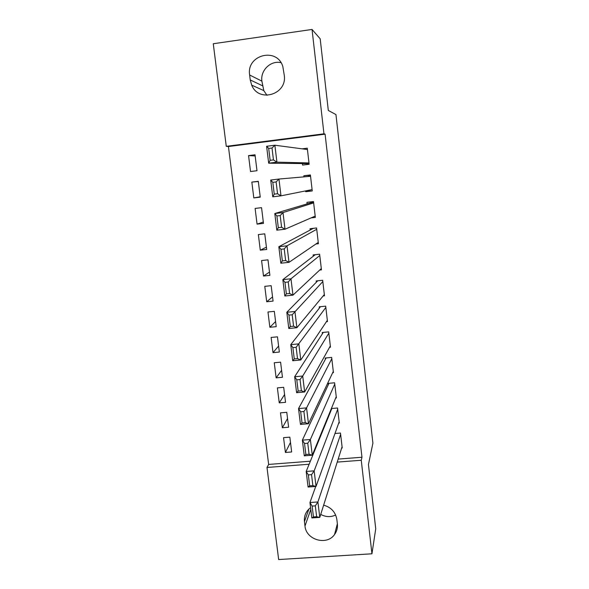 <?xml version="1.0" encoding="UTF-8"?>
<svg xmlns="http://www.w3.org/2000/svg" width="589" height="589" viewBox="0 0 589 589"><rect width="100%" height="100%" fill="white"/><g stroke="black" fill="none" stroke-linecap="round" stroke-linejoin="round"><path stroke-width="0.88" d="M338.182 459.081L361.97 457.248L325.099 134.167L228.422 146.536L268.643 464.426L266.994 467.467L309.122 464.242M228.422 146.536L226.272 146.337L213.27 43.741L312.037 29.45L323.965 133.821L226.272 146.337M312.037 29.45L320.188 38.815L328.309 110.445L335.951 114.583L372.903 443.178L368.449 464.537L375.73 528.797L371.946 553.793L278.663 559.55L266.994 467.467M253.807 197.911L260.25 197.146L258.299 181.309L251.842 182.097L253.807 197.911L260.198 196.755M310.064 190.019L310.16 190.799L305.706 191.719L312.251 190.939L310.396 174.962L303.836 175.758L303.961 176.869M305.706 191.719L305.61 190.91M260.294 250.178L266.699 249.464L264.77 233.84L258.357 234.569L260.294 250.178L266.412 247.152M315.925 244.008L318.406 243.728L316.573 227.965L310.05 228.709L310.204 230.019M266.692 301.752L273.068 301.097L271.161 285.68L264.785 286.35L266.692 301.752L272.545 296.9M323.147 295.958L324.48 295.818L322.669 280.268L316.183 280.946L316.337 282.241M273.009 352.649L279.348 352.045L277.471 336.834L271.124 337.445L273.009 352.649L278.604 346.023M329.56 347.304L330.473 347.216L328.684 331.872L322.235 332.49L322.389 333.772M279.245 402.876L285.547 402.331L283.692 387.319L277.382 387.879L279.245 402.876L284.583 394.527M335.701 397.995L336.385 397.936L334.618 382.791L328.206 383.358L328.36 384.624M285.4 452.462L291.665 451.969L289.84 437.148L283.559 437.656L285.4 452.462L290.487 442.427M341.672 448.038L342.216 447.993L340.479 433.048L334.979 433.489M268.643 464.426L310.351 461.216M338.697 423.101L339.308 423.049L337.556 408L331.386 408.523M331.312 409.797L331.209 408.95M282.337 427.747L288.617 427.231L286.777 412.315L280.482 412.845L282.337 427.747L287.542 418.551M332.652 372.734L333.44 372.66L331.659 357.413L325.231 358.009L325.378 359.283M276.138 377.844L282.455 377.277L280.592 362.161L274.268 362.743L276.138 377.844L281.601 370.356M326.402 321.712L327.484 321.601L325.688 306.155L319.223 306.803L319.371 308.091M269.865 327.285L276.212 326.659L274.327 311.338L267.966 311.986L269.865 327.285L275.586 321.542M319.717 270.049L321.454 269.865L319.628 254.205L313.127 254.912L313.282 256.222M263.504 276.05L269.895 275.365L267.98 259.845L261.582 260.544L263.504 276.05L269.49 272.103M311.007 217.923L315.343 217.422L313.495 201.556L306.95 202.321L307.105 203.647M257.062 224.129L263.482 223.393L261.545 207.667L255.111 208.425L257.062 224.129L263.32 222.031M302.422 163.749L302.577 165.082L309.144 164.272L307.274 148.185L302.157 148.833M250.531 171.517L256.988 170.722L255.022 154.782L248.558 155.592L250.531 171.517M310.469 175.625L308.415 175.868M277.552 193.744L276.116 181.935L272.81 182.34L274.246 194.134L277.552 193.744L280.982 195.843L272.759 196.822L270.719 180.043L278.958 179.041L280.982 195.843L311.765 189.673M249.633 74.994C246.202 54.851 277.029 46.833 282.823 66.528L284.259 75.237C287.395 94.557 258.726 103.127 251.687 85.14L250.237 79.935L249.633 74.994L261.891 81.142C260.235 70.422 270.66 60.24 280.953 62.648M325.099 134.167L323.965 133.821M361.97 457.248L361.256 460.259L371.946 553.793M323.633 505.163C331.121 507.291 335.524 512.047 336.849 519.439L337.372 523.864C337.784 527.803 336.842 531.352 334.552 534.503C326.843 545.929 306.015 539.907 304.984 526.029L304.447 521.618C303.931 515.942 305.905 511.333 310.366 507.814L310.587 507.652M337.232 462.093L361.256 460.259M309.144 164.25L307.083 164.515L307.009 163.823M308.481 176.472L308.356 175.404L303.836 175.758M311.5 202.307L311.441 201.799M335.656 515.036C330.672 517.319 325.695 517.098 320.725 514.396M266.979 95.322L263.791 90.603L261.891 81.142M258.321 181.508L251.842 182.097M255.17 155.967L248.558 155.592M342.076 446.749L319.775 517.4L311.839 517.945L309.961 502.513L317.905 501.953L319.775 517.4L316.639 516.708L315.321 505.855L312.133 506.076L313.451 516.928L316.639 516.708M315.719 486.455L309.961 502.513L312.133 506.076M340.626 434.292L317.905 501.953L315.321 505.855M311.839 517.945L313.451 516.928M339.168 421.798L316.035 486.433L308.076 487.015L306.184 471.458L314.158 470.854L316.035 486.433L312.869 485.608L311.552 474.668L308.341 474.903L309.674 485.844L312.869 485.608M331.85 408.486L306.184 471.458L308.341 474.903M337.703 409.259L314.158 470.854L311.552 474.668M308.076 487.015L309.674 485.844M336.238 396.677L312.273 455.216L304.277 455.834L302.371 440.145L310.374 439.504L312.273 455.216L309.078 454.259L307.745 443.222L304.528 443.48L305.868 454.509L309.078 454.259M328.979 383.292L302.371 440.145L304.528 443.48M334.766 384.057L310.374 439.504L307.745 443.222M304.277 455.834L305.868 454.509M333.293 371.394L308.474 423.734L300.456 424.397L298.527 408.582L306.56 407.89L308.474 423.734L305.249 422.637L303.902 411.512L300.677 411.785L302.032 422.909L305.249 422.637M326.122 357.928L298.527 408.582L300.677 411.785M331.806 358.686L306.56 407.89L303.902 411.512M300.456 424.397L302.032 422.909M330.326 345.942L304.646 391.987L296.598 392.694L294.655 376.746L302.717 376.018L304.646 391.987L301.391 390.757L300.037 379.537L296.797 379.831L298.159 391.044L301.391 390.757M323.28 332.395L294.655 376.746L296.797 379.831M328.831 333.153L302.717 376.018L300.037 379.537M296.598 392.694L298.159 391.044M327.337 320.32L300.788 359.982L292.704 360.733L290.752 344.646L298.844 343.873L300.788 359.982L297.504 358.613L296.134 347.296L292.88 347.606L294.257 358.915L297.504 358.613M320.482 306.678L290.752 344.646L292.88 347.606M325.835 307.443L296.134 347.296M292.704 360.733L294.257 358.915M324.333 294.522L296.893 327.705L288.787 328.5L286.814 312.28L294.934 311.463L296.893 327.705L293.58 326.196L292.196 314.784L288.934 315.108L290.325 326.512L293.58 326.196M317.773 280.776L286.814 312.28L288.934 315.108M322.816 281.564L292.196 314.784M288.787 328.5L290.325 326.512M321.299 268.562L292.961 295.155L284.833 295.995L282.838 279.642L290.988 278.774L292.961 295.155L289.619 293.499L288.227 281.991L284.958 282.337L286.357 293.837L289.619 293.499M315.284 254.676L282.838 279.642L284.958 282.337M319.783 255.508L290.988 278.774L288.227 281.991M284.833 295.995L286.357 293.837M318.259 242.418L289.008 262.333L280.843 263.217L278.833 246.725L287.012 245.812L289.008 262.333L285.628 260.529L284.229 248.926L280.946 249.287L282.352 260.89L285.628 260.529M313.385 228.326L278.833 246.725L280.946 249.287M316.727 229.283L287.012 245.812L284.229 248.926M280.843 263.217L282.352 260.89M315.189 216.104L285.01 229.224L276.815 230.159L274.798 213.527L283 212.57L285.01 229.224L281.608 227.28L280.187 215.574L276.896 215.957L278.317 227.656L281.608 227.28M313.539 201.975L274.798 213.527L276.896 215.957M313.65 202.881L283 212.57L280.187 215.574M276.815 230.159L278.317 227.656M310.55 176.295L278.958 179.041L276.116 181.935M272.759 196.822L274.246 194.134M270.719 180.043L272.81 182.34M308.989 162.939L276.926 162.166L268.672 163.197L309.07 163.639M270.137 160.326L268.672 163.197L266.611 146.278L274.879 145.225L276.926 162.166L273.451 159.913L272.015 148.008L268.694 148.428L270.137 160.326L273.451 159.913M307.429 149.532L274.879 145.225L272.015 148.008M266.611 146.278L268.694 148.428M304.984 526.029L310.793 509.382M304.447 521.618L308.916 509.029M250.237 79.935L262.451 85.751M334.552 534.503L337.357 523.761M251.687 85.14L263.791 90.603"/></g></svg>

